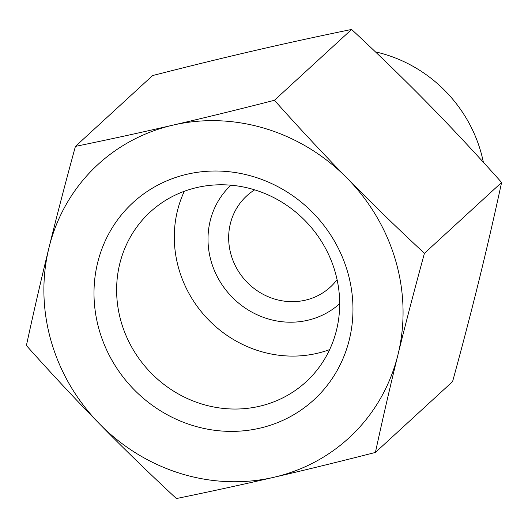 <?xml version="1.0" encoding="UTF-8"?>
<svg xmlns="http://www.w3.org/2000/svg" width="528" height="528" viewBox="0 0 528 528"><rect width="100%" height="100%" fill="white"/><g stroke="black" fill="none" stroke-linecap="round" stroke-linejoin="round"><path stroke-width="0.79" d="M254.661 189.849A61.862 58.133 -132.5 0 0 246.688 195.921A61.862 58.133 -132.5 0 0 245.223 197.32A61.862 58.133 -132.5 0 0 237.382 269.544A61.862 58.133 -132.5 0 0 305.349 300.181A61.862 58.133 -132.5 0 0 330.35 287.067A61.862 58.133 -132.5 0 0 337.082 279.642M339.682 303.686A80.421 75.57 47.5 0 1 230.855 295.825A80.421 75.57 47.5 0 1 229.528 186.542A80.421 75.57 47.5 0 1 230.927 185.203M274.428 100.287C299.627 128.502 323.974 154.598 347.49 178.576A185.579 174.392 -132.5 0 0 172.986 125.123C204.171 117.896 237.983 109.619 274.428 100.287L351.602 29.449C317.75 36.399 285.232 43.494 254.034 50.728C222.849 57.948 189.037 66.224 152.592 75.563L75.418 146.401C109.27 139.445 141.788 132.35 172.986 125.123A185.579 174.392 -132.5 0 0 48.972 247.744A185.579 174.392 -132.5 0 0 99.462 423.826A185.579 174.392 -132.5 0 0 273.966 477.272A185.579 174.392 -132.5 0 0 397.98 354.651A185.579 174.392 -132.5 0 0 347.49 178.576C370.993 202.561 396.64 227.469 424.426 253.308C414.473 289.667 405.656 323.446 397.98 354.651C390.291 385.862 382.767 418.46 375.408 452.437C338.963 461.776 305.151 470.052 273.966 477.272C242.768 484.506 210.25 491.601 176.398 498.551C148.606 472.718 122.965 447.81 99.462 423.826C75.946 399.848 51.592 373.751 26.4 345.536C33.759 311.553 41.283 278.956 48.972 247.744C56.648 216.539 65.465 182.761 75.418 146.401M375.408 452.437L452.582 381.599C462.535 345.239 471.352 311.461 479.028 280.256C486.717 249.044 494.241 216.447 501.6 182.464C476.408 154.249 452.054 128.152 428.538 104.174C405.035 80.19 379.394 55.282 351.602 29.449M196.792 187.559A115.249 108.299 47.5 0 1 324.423 246.385A115.249 108.299 47.5 0 1 306.088 381.81A115.249 108.299 47.5 0 1 148.361 370.141A115.249 108.299 47.5 0 1 150.216 211.999A115.249 108.299 47.5 0 1 196.792 187.559M187.07 174.24A133.808 125.743 -132.5 0 0 134.053 389.611A133.808 125.743 -132.5 0 0 349.298 339.742A133.808 125.743 -132.5 0 0 187.07 174.24M184.318 191.268A115.249 108.299 -132.5 0 0 206.039 317.203A115.249 108.299 -132.5 0 0 329.65 349.609M375.421 51.869A136.092 127.888 47.5 0 1 483.371 162.274M424.426 253.308L501.6 182.464"/></g></svg>
